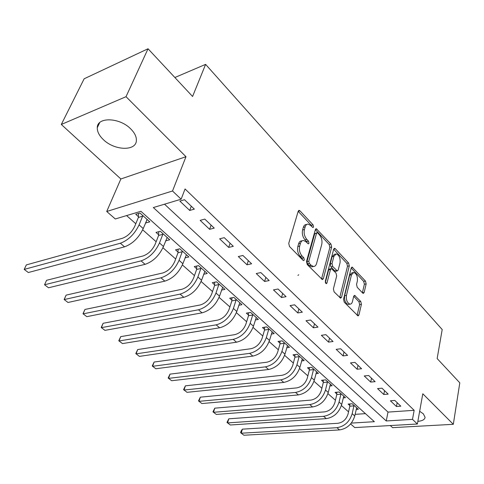 <?xml version="1.0" encoding="UTF-8"?>
<svg xmlns="http://www.w3.org/2000/svg" width="484" height="484" viewBox="0 0 484 484"><rect width="100%" height="100%" fill="white"/><g stroke="black" fill="none" stroke-linecap="round" stroke-linejoin="round"><path stroke-width="0.73" d="M313.553 226.966L313.045 224.848L299.971 210.824L299.13 210.371L298.204 211.224L288.742 243.361L289.505 246.513L303.081 260.325L303.619 260.604L304.315 259.944L303.795 257.778L302.064 256.018C299.717 253.156 298.918 249.847 299.675 246.09L300.449 243.392C301.06 241.443 302.089 240.469 303.541 240.475L306.076 241.825L308.32 243.894L308.986 243.258L308.471 241.117L306.777 239.344C304.466 236.476 303.68 233.197 304.418 229.519L305.168 226.881C305.755 225.018 306.741 224.086 308.133 224.092L310.692 225.483L312.912 227.571L313.553 226.966M311.799 226.669L311.236 225.284L298.18 211.32M302.548 259.781L301.956 258.172L300.225 256.411L302.064 256.018M307.231 243.028L306.65 241.534L304.95 239.762L306.777 239.344M417.855 421.358C422.332 420.923 424.746 419.58 425.085 417.329L423.331 413.82L419.664 411.273M130.698 128.877C119.59 117.34 97.06 116.747 97.278 127.734C97.181 131.672 99.202 135.629 103.346 139.61C114.484 150.699 136.306 151.401 136.379 140.396C136.518 136.651 134.625 132.816 130.698 128.877M362.691 293.068L363.309 293.407L364.162 292.487L366.152 283.908L365.481 281.083L352.074 267.047L351.221 267.936L343.537 299.251L344.239 302.191L358.039 315.931L358.94 314.963L361.421 304.291L360.737 301.429L354.591 295.355L353.707 296.293L352.443 301.592C351.989 303.299 351.178 304.152 350.017 304.152C347.191 302.972 345.999 300.068 346.453 295.434L351.481 274.833L353.774 272.431C356.575 273.605 357.767 276.485 357.349 281.059L356.539 284.441L357.222 287.308L362.691 293.068M164.518 204.194L388.011 412.096L414.153 410.311L412.495 419.368L417.377 424.014L354.766 427.578L350.61 423.954M148.037 48.763L126.022 96.691L61.305 124.473L84.149 78.783L148.037 48.763L192.572 96.479L205.609 64.372L442.194 329.55L437.149 358.559L459.8 382.826L453.314 424.311L422.798 393.758L417.377 424.014M61.305 124.473L120.861 178.977L185.977 156.701L126.022 96.691M185.977 156.701L172.516 190.998L181.131 199.202L153.337 207.551L386.244 420.965L412.495 419.368M414.153 410.311L185.063 188.96L181.131 199.202M331.673 247.028L330.965 244.069L316.27 228.72L315.368 229.585L306.499 261.475L307.243 264.554L322.386 279.613L323.348 278.663L331.673 247.028L329.87 247.421L329.168 244.462L315.344 229.676M335.291 248.703L348.601 262.981L349.291 265.867L341.541 297.218L340.609 298.18L334.111 291.888L333.397 288.906L336.683 275.971L335.981 273.018L331.389 268.59L330.475 269.509L326.96 283.025L326.295 283.697L325.296 281.331L333.694 249.187L334.571 248.31L335.291 248.703L333.736 249.042M390.298 425.551L392.591 427.65L453.314 424.311M179.848 201.102L189.704 210.449L194.344 209.124L184.489 199.717L179.848 201.102M200.158 220.365L209.602 229.319L214.237 228.109L204.792 219.095L200.158 220.365M219.627 238.824L228.684 247.415L233.312 246.308L224.255 237.668L219.627 238.824M238.303 256.538L247.003 264.784L251.613 263.78L242.92 255.485L238.303 256.538M256.236 273.545L264.591 281.47L269.189 280.557L260.84 272.583L256.236 273.545M273.472 289.892L281.507 297.509L286.086 296.68L278.058 289.021L273.472 289.892M290.043 305.61L297.781 312.942L302.337 312.192L294.617 304.823L290.043 305.61M305.997 320.735L313.444 327.801L317.982 327.124L310.546 320.027L305.997 320.735M321.364 335.309L328.539 342.115L333.053 341.504L325.889 334.668L321.364 335.309M336.174 349.351L343.089 355.915L347.585 355.371L340.675 348.782L336.174 349.351M350.452 362.897L357.131 369.225L361.596 368.748L354.935 362.389L350.452 362.897M364.24 375.965L370.684 382.082L375.124 381.658L368.693 375.517L364.24 375.965M377.55 388.591L383.776 394.496L388.192 394.127L381.973 388.198L377.55 388.591M390.406 400.788L396.432 406.499L400.819 406.179L394.811 400.443L390.406 400.788M126.584 215.586L135.804 223.741M142.683 229.821L156.151 241.728M162.945 247.735L175.686 259M182.401 264.942L194.459 275.602M201.096 281.47L212.518 291.568M219.077 297.37L229.9 306.935M236.38 312.67L246.64 321.739M253.047 327.402L262.776 336.005M269.11 341.607L278.342 349.769M284.598 355.304L293.358 363.048M299.548 368.518L307.866 375.874M313.983 381.283L321.884 388.271M327.934 393.613L335.436 400.25M341.414 405.538L348.547 411.842M355.099 414.346L365.444 413.639M145.478 222.991L149.816 221.872L139.961 213.02L135.732 214.285L138.43 216.693M165.631 240.838L169.727 239.768L160.271 231.267L156.036 232.423L158.625 234.74M185.027 257.869L188.857 256.956L179.77 248.788L175.535 249.847L178.021 252.073M203.649 274.265L207.243 273.478L198.507 265.625L194.272 266.593L196.667 268.729M221.545 290.049L224.933 289.372L216.523 281.821L212.301 282.698L214.6 284.755M238.769 305.259L241.964 304.678L233.869 297.406L229.652 298.204L231.866 300.183M255.352 319.924L258.371 319.422L250.573 312.416L246.362 313.142L248.498 315.048M271.324 334.069L274.192 333.639L266.672 326.881L262.473 327.535L264.536 329.374M286.734 347.718L289.456 347.355L282.196 340.833L278.016 341.42L280 343.198M301.592 360.907L304.188 360.592L297.182 354.294L293.014 354.826L294.931 356.539M315.949 373.648L318.424 373.382L311.654 367.296L307.503 367.767L309.355 369.425M329.816 385.966L332.175 385.742L325.629 379.861L321.503 380.279L323.294 381.882M343.216 397.884L345.479 397.697L339.151 392.01L335.037 392.373L336.767 393.922M356.188 409.416L358.348 409.258L352.225 403.759L348.129 404.073L349.811 405.574M205.609 64.372L174.869 77.513M351.317 423.095L374.374 421.691L140.898 211.284L115.307 218.968L106.722 211.49L172.516 190.998M120.861 178.977L106.722 211.49M388.011 412.096L386.244 420.965M145.581 223.082L146.954 219.669M189.704 210.449L191.295 206.208M209.602 229.319L211.097 225.108M228.684 247.415L230.094 243.24M247.003 264.784L248.322 260.64M264.591 281.47L265.843 277.356M281.507 297.509L282.68 293.431M297.781 312.942L298.888 308.895M313.444 327.801L314.491 323.79M328.539 342.115L329.525 338.141M343.089 355.915L344.021 351.977M357.131 369.225L358.009 365.323M370.684 382.082L371.512 378.21M383.776 394.496L384.556 390.661M396.432 406.499L397.17 402.7M306.856 224.401L306.318 224.534C304.92 224.534 303.934 225.459 303.347 227.323L305.168 226.881M304.95 239.762C302.639 236.9 301.853 233.633 302.591 229.954L303.347 227.323M302.258 240.772L301.714 240.899C300.262 240.893 299.227 241.861 298.616 243.803L300.449 243.392M300.225 256.411C297.878 253.562 297.079 250.258 297.841 246.501L298.616 243.803M321.509 279.068L329.87 247.421M317.704 232.979L317.159 232.683L316.524 233.294L308.792 261.257L309.306 263.411L311.097 265.238L313.487 266.496C314.957 266.496 315.985 265.498 316.578 263.502L321.739 244.444C322.423 240.832 321.654 237.632 319.434 234.831L317.704 232.979M316.899 232.743L314.715 233.718L316.524 233.294M312.833 266.63L311.654 266.865L309.264 265.613L307.473 263.792L306.959 261.644L314.715 233.718M333.67 249.278L346.816 263.338L348.601 262.981M339.714 297.587L347.5 266.224L346.816 263.338M331.056 268.656L329.58 268.953L328.66 269.872L325.339 282.589M340.034 262.794C340.494 258.099 339.236 255.141 336.271 253.912L333.906 256.29L332.024 263.55L332.732 266.515L337.294 270.943L338.195 270.03L340.034 262.794M335.382 254.1L334.468 254.294L332.103 256.671L333.906 256.29M335.811 271.234L334.795 270.925L330.923 266.878L330.215 263.913L332.103 256.671M352.981 272.583L351.989 272.776L349.69 275.178L351.481 274.833M348.976 304.321L348.208 304.448C345.376 303.268 344.191 300.37 344.65 295.748L349.69 275.178M357.119 315.296L359.624 304.581L358.946 301.726L353.707 296.293M362.389 292.747L364.379 284.229L363.708 281.41L351.202 268.033M138.388 217.437L134.836 226.107C131.866 232.217 127.722 236.283 122.398 238.291L26.342 264.899L24.2 269.413L120.347 243.24C128.369 240.233 134.612 234.117 139.083 224.891L142.623 216.191L138.388 217.437L138.587 213.432M24.2 269.413L28.332 272.528L124.557 246.828C132.58 243.863 138.805 237.777 143.228 228.569L147.154 219.482M142.659 215.447L142.623 216.191M158.589 235.472L155.237 244.075C152.399 250.131 148.328 254.1 143.01 255.982L46.591 280.29L44.546 284.774L141.068 260.888C149.084 258.075 155.219 252.103 159.484 242.968L162.83 234.329L158.589 235.472L158.758 231.679M44.546 284.774L48.527 287.774L145.115 264.337C153.125 261.56 159.242 255.612 163.465 246.495L167.174 237.475M162.86 233.597L162.83 234.329M177.991 252.793L174.821 261.33C172.116 267.325 168.111 271.203 162.799 272.97L66.108 295.137L64.166 299.578L160.966 277.834C168.964 275.208 175.002 269.364 179.068 260.319L182.232 251.747L177.991 252.793L178.13 249.199M66.108 295.137L64.148 299.511L68.002 302.476L164.85 281.143C172.849 278.548 178.862 272.734 182.892 263.707L186.401 254.747M182.256 251.027L182.232 251.747M196.643 269.443L193.642 277.913C191.059 283.848 187.12 287.641 181.821 289.293L84.948 309.457L83.091 313.868L180.09 294.121C188.07 291.658 193.999 285.953 197.889 276.993L200.878 268.487L196.643 269.443L196.752 266.031M84.948 309.457L83.006 313.741L86.799 316.663L183.823 297.303C191.797 294.871 197.714 289.19 201.568 280.248L204.883 271.355M200.896 267.773L200.878 268.487M214.581 285.457L211.744 293.861C209.276 299.741 205.398 303.45 200.116 304.993L103.134 323.282L101.368 327.656L198.476 309.784C206.432 307.479 212.27 301.895 215.985 293.026L218.81 284.592L214.581 285.457L214.666 282.208M103.134 323.282L101.21 327.48L104.943 330.36L202.07 312.839C210.02 310.571 215.84 305.011 219.524 296.16L222.664 287.333M218.828 283.89L218.81 284.592M231.854 300.879L229.168 309.209C226.802 315.03 222.991 318.66 217.727 320.106L120.704 336.64L119.016 340.984L216.173 324.855C224.098 322.701 229.846 317.232 233.403 308.453L236.071 300.086L231.854 300.879L231.921 297.775M120.704 336.64L118.792 340.754L122.476 343.592L219.633 327.801C227.553 325.671 233.276 320.233 236.803 311.466L239.78 302.712M236.083 299.396L236.071 300.086M248.486 315.731L245.945 323.996C243.682 329.755 239.931 333.313 234.692 334.668L137.692 349.557L136.077 353.858L233.215 339.369C241.111 337.354 246.761 332 250.167 323.312L252.696 315.017L248.486 315.731L248.54 312.767M137.692 349.557L135.798 353.592L139.422 356.381L236.549 342.206C244.438 340.222 250.071 334.886 253.447 326.216L256.266 317.528M252.708 314.334L252.696 315.017M298.713 274.761L297.92 275.408M264.524 330.046L262.122 338.243C259.95 343.942 256.254 347.427 251.039 348.698L154.118 362.044L152.581 366.315L249.641 353.356C257.506 351.475 263.066 346.229 266.333 337.626L268.723 329.404L264.524 330.046L264.56 327.208M154.118 362.044L152.242 366.001L155.812 368.754L252.86 356.097C260.713 354.234 266.254 349.012 269.491 340.427L272.159 331.812M268.729 328.727L268.723 329.404M280 343.858L277.719 351.983C275.638 357.628 271.996 361.046 266.805 362.232L170.017 374.132L168.547 378.367L265.486 366.848C273.309 365.087 278.784 359.951 281.912 351.432L284.181 343.283L280 343.858L280.018 341.141M170.017 374.132L168.154 378.016L171.675 380.726L268.584 369.492C276.4 367.749 281.863 362.631 284.967 354.137L287.496 345.594M284.187 342.618L284.181 343.283M294.931 357.192L292.772 365.245C290.775 370.835 287.193 374.18 282.027 375.294L185.408 385.839L184.005 390.031L280.774 379.867C288.555 378.222 293.951 373.182 296.952 364.754L299.1 356.672L294.931 357.192L294.944 354.578M185.408 385.839L183.563 389.65L187.036 392.324L283.769 382.421C291.543 380.793 296.922 375.778 299.899 367.362L302.294 358.892M299.1 356.018L299.1 356.672M309.355 370.072L307.31 378.052C305.392 383.582 301.865 386.867 296.722 387.902L200.322 397.176L198.978 401.339L295.536 392.439C303.28 390.903 308.592 385.96 311.472 377.617L313.505 369.607L309.355 370.072L309.355 367.562M200.322 397.176L198.494 400.915L201.919 403.553L298.428 394.902C306.16 393.389 311.46 388.464 314.316 380.14L316.59 371.736M313.505 368.959L313.505 369.607M323.294 382.517L321.352 390.425C319.513 395.9 316.034 399.125 310.922 400.093L214.775 408.163L213.492 412.289L309.796 404.588C317.498 403.154 322.731 398.308 325.496 390.043L327.426 382.106L323.294 382.517L323.282 380.097M214.775 408.163L212.96 411.842L216.342 414.443L312.591 406.971C320.287 405.55 325.502 400.722 328.249 392.482L330.409 384.151M327.42 381.471L327.426 382.106M336.773 394.551L334.934 402.392C333.161 407.812 329.737 410.976 324.655 411.878L228.787 418.817L227.565 422.913L323.59 416.331C331.244 414.994 336.398 410.232 339.06 402.059L340.887 394.194L336.773 394.551L336.755 392.221M228.787 418.817L226.996 422.429L230.323 424.994L326.289 418.636C333.936 417.311 339.078 412.574 341.716 404.412L343.767 396.16M340.881 393.565L340.887 394.194M349.817 406.191L348.069 413.965C346.369 419.332 342.993 422.435 337.941 423.276L242.387 429.157L241.213 433.216L336.924 427.693C344.535 426.44 349.617 421.77 352.177 413.681L353.907 405.882L349.817 406.191L349.787 403.946M242.387 429.157L241.074 431.087L240.608 432.708L243.894 435.237L339.544 429.919C347.143 428.691 352.213 424.032 354.748 415.962L356.69 407.77M353.901 405.259L353.907 405.882M311.236 225.284L313.045 224.848M301.956 258.172L303.795 257.778M306.65 241.534L308.471 241.117M302.591 229.954L304.418 229.519M297.841 246.501L299.675 246.09M298.186 211.284L299.971 210.824M321.521 279.014L323.348 278.663M315.38 229.537L317.05 229.144M329.168 244.462L330.965 244.069M306.959 261.644L308.792 261.257M307.473 263.792L309.306 263.411M309.264 265.613L311.097 265.238M347.5 266.224L349.291 265.867M339.726 297.527L341.541 297.218M328.66 269.872L330.475 269.509M325.665 283.273L326.96 283.025M330.215 263.913L332.024 263.55M330.923 266.878L332.732 266.515M334.795 270.925L336.604 270.568M344.65 295.748L346.453 295.434M353.828 295.936L355.226 295.694M358.946 301.726L360.737 301.429M359.624 304.581L361.421 304.291M357.138 315.241L358.94 314.963M351.299 267.7L352.739 267.416M363.708 281.41L365.481 281.083M364.379 284.229L366.152 283.908M362.425 292.79L364.162 292.487M139.083 224.891L143.228 228.569M120.347 243.24L124.557 246.828M159.484 242.968L163.465 246.495M141.068 260.888L145.115 264.337M179.068 260.319L182.892 263.707M160.966 277.834L164.85 281.143M197.889 276.993L201.568 280.248M180.09 294.121L183.823 297.303M215.985 293.026L219.524 296.16M198.476 309.784L202.07 312.839M233.403 308.453L236.803 311.466M216.173 324.855L219.633 327.801M250.167 323.312L253.447 326.216M233.215 339.369L236.549 342.206M266.333 337.626L269.491 340.427M249.641 353.356L252.86 356.097M281.912 351.432L284.967 354.137M265.486 366.848L268.584 369.492M296.952 364.754L299.899 367.362M280.774 379.867L283.769 382.421M311.472 377.617L314.316 380.14M295.536 392.439L298.428 394.902M325.496 390.043L328.249 392.482M309.796 404.588L312.591 406.971M339.06 402.059L341.716 404.412M323.59 416.331L326.289 418.636M352.177 413.681L354.748 415.962M336.924 427.693L339.544 429.919M97.278 127.734L99.686 122.615M298.713 210.479L299.13 210.371M315.895 228.811L316.27 228.72M311.654 266.865L313.487 266.496M335.491 271.294L337.294 270.943M334.232 248.383L334.571 248.31M348.208 304.448L350.017 304.152"/></g></svg>
